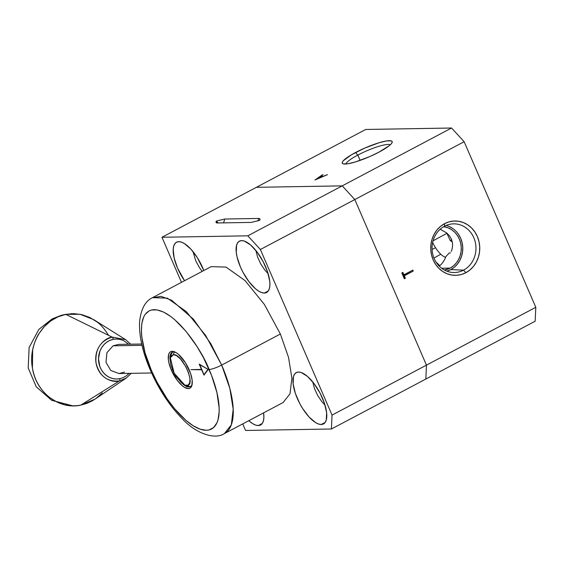 <?xml version="1.0" encoding="UTF-8"?>
<svg xmlns="http://www.w3.org/2000/svg" width="564" height="564" viewBox="0 0 564 564"><rect width="100%" height="100%" fill="white"/><g stroke="black" fill="none" stroke-linecap="round" stroke-linejoin="round"><path stroke-width="0.85" d="M451.256 251.431L451.87 249.831L451.256 251.431M452.582 246.39L451.87 249.831L452.582 246.39L452.476 242.76L452.582 246.39M440.251 229.224L446.801 233.038L449.487 235.837L451.433 239.15L452.476 242.76L451.433 239.15L449.487 235.837L446.801 233.038L440.195 229.224M433.081 240.779L446.921 233.341L433.081 240.779M445.581 257.346A18.168 7.142 62.1 0 1 432.651 242.513M458.532 234.356L460.689 238.297L462.113 242.633L462.748 247.18L462.572 251.777L461.585 256.246L459.836 260.413L457.383 264.121L454.323 267.223L450.777 269.599L463.53 270.163A24.344 21.954 -91 0 1 453.054 272.504A24.344 21.954 -91 0 1 432.51 252.989A24.344 21.954 -91 0 1 444.51 226.213A24.344 21.954 -91 0 1 452.236 223.922A24.344 21.954 -91 0 1 475.212 241.907A24.344 21.954 -91 0 1 463.53 270.163A24.344 21.954 89 0 0 473.809 237.719A24.344 21.954 89 0 0 444.51 226.213L444.629 223.633A27.178 24.506 -91 0 1 477.334 236.478A27.178 24.506 -91 0 1 465.864 272.701L463.53 270.163L450.777 269.599A23.484 21.178 89 0 0 462.635 245.728A23.484 21.178 89 0 0 446.075 225.466M439.278 266.166A21.82 19.677 89 0 0 445.87 256.557L449.318 252.954L450.509 252.933M450.128 268.097L441.633 268.238L450.128 268.097A21.82 19.677 -91 0 1 444.361 270.008L450.128 268.097L453.421 265.884L456.262 263.007L458.539 259.56L460.168 255.689L461.084 251.537L461.246 247.265L460.661 243.042L459.336 239.016L457.334 235.35L454.725 232.192L451.609 229.654L448.112 227.835L443.628 226.707A21.82 19.677 -91 0 1 460.985 244.734A21.82 19.677 -91 0 1 450.128 268.097M390.274 144.821A24.344 4.378 -23.4 0 0 357.809 155.086L355.482 152.548A27.178 4.886 156.6 0 1 381.229 142.121A27.178 4.886 156.6 0 1 392.093 142.565A27.178 4.886 156.6 0 1 378.959 152.153A27.178 4.886 156.6 0 1 343.053 163.786A27.178 4.886 156.6 0 1 355.482 152.548L357.809 155.086A24.344 4.378 156.6 0 1 390.274 144.821M360.177 160.38L357.809 155.086L360.177 160.38M436.134 262.239A18.168 7.142 62.1 0 1 439.737 265.778M412.82 270.093L403.894 274.809L402.858 272.405L401.836 272.941L404.346 278.75L405.368 278.207L404.325 275.803L403.662 275.81L404.705 278.221L405.368 278.207L404.325 275.803L413.243 271.08L403.662 275.81L413.243 271.08L412.82 270.093L403.894 274.809L403.239 274.823L403.894 274.809L402.858 272.405L401.836 272.941L404.346 278.75L405.368 278.207L404.226 278.468M402.315 272.694L403.239 274.823M315.036 179.958L327.48 174.657L323.052 176.546L320.585 176.405L322.474 174.741L315.036 179.958L327.48 174.657L322.975 176.37L320.585 176.405L320.803 176.927L320.585 176.405L322.989 174.734M321.699 176.913L317.024 179.112L319.809 176.941L321.699 176.913L316.947 178.936L319.809 176.941L321.699 176.913M322.587 175.009L314.973 179.958M345.943 164.004A24.344 4.378 156.6 0 1 357.809 155.086A24.344 4.378 -23.4 0 0 345.943 164.004M256.387 187.311L365.726 129.466L451.567 128.021L342.235 185.866L256.387 187.311L161.96 237.268L181.474 282.345L161.96 237.268L256.387 187.311L342.235 185.866L451.567 128.021L464.144 141.712L354.805 199.55L342.235 185.866L256.387 187.311L365.726 129.466L451.567 128.021L464.144 141.712L535.8 307.302L426.462 365.141L354.805 199.55L464.144 141.712L535.8 307.302L535.165 321.212L425.834 379.05L426.462 365.141L354.805 199.55L342.235 185.866L354.805 199.55L260.385 249.507L247.807 235.822L342.235 185.866L247.807 235.822L161.96 237.268L247.807 235.822L260.385 249.507L354.805 199.55L342.235 185.866L256.387 187.311M378.959 152.153L389.252 145.695L391.141 143.947L392.107 142.523L392.121 141.479L391.176 140.852L386.594 140.929L379.064 142.748L364.823 148.064L351.393 154.825L343.3 160.754L342.327 162.178L342.32 163.229L343.264 163.856L347.847 163.779L355.376 161.96L369.61 156.644L378.959 152.153M448.613 226.27L452.377 228.223M446.85 271.164A23.484 21.178 89 0 0 450.777 269.599L446.871 271.157M463.53 270.163L465.864 272.701A27.178 24.506 -91 0 1 433.152 259.856A27.178 24.506 -91 0 1 444.629 223.633L444.51 226.213A24.344 21.954 89 0 0 434.231 258.657A24.344 21.954 89 0 0 463.53 270.163M465.864 272.701L469.967 269.952L473.506 266.363L476.347 262.077L478.371 257.254L479.513 252.08L479.717 246.757L478.984 241.491L477.334 236.478L474.839 231.917L471.589 227.983L467.711 224.817L463.354 222.554L458.687 221.278L453.886 221.032L449.141 221.828L444.629 223.633L440.519 226.383L436.98 229.971L434.146 234.264L432.116 239.087L430.981 244.254L430.769 249.577L431.509 254.843L433.152 259.856L435.648 264.417L438.898 268.351L442.775 271.517L447.132 273.78L451.799 275.063L456.6 275.31L461.345 274.513L465.864 272.701M426.462 365.141L535.8 307.302L535.165 321.212L425.834 379.05L426.462 365.141L425.834 379.05L331.406 429.007L332.041 415.097L426.462 365.141L354.805 199.55L426.462 365.141L332.041 415.097L260.385 249.507L332.041 415.097L331.406 429.007L425.834 379.05L426.462 365.141M321.226 424.495A29.039 11.407 62.1 0 1 298.511 401.06A29.039 11.407 62.1 0 1 296.297 372.607A29.039 11.407 62.1 0 1 298.532 372.057A29.039 11.407 62.1 0 1 321.254 395.491A29.039 11.407 62.1 0 1 323.461 423.945A29.039 11.407 62.1 0 1 321.226 424.495L325.174 422.408L321.226 424.495L318.561 424.029L315.558 422.577L309.03 416.965L302.628 408.505L299.787 403.598L295.36 393.369L293.146 383.887L293.477 376.59L294.598 374.136L296.304 372.6L298.532 372.057L301.204 372.522L307.415 376.357L314.007 383.534L319.971 392.953L324.399 403.182L326.619 412.665L326.288 419.954L325.167 422.415L323.454 423.952L321.226 424.495M264.34 293.047A29.039 11.407 62.1 0 1 241.625 269.613A29.039 11.407 62.1 0 1 239.418 241.152A29.039 11.407 62.1 0 1 241.653 240.609A29.039 11.407 62.1 0 1 264.368 264.037A29.039 11.407 62.1 0 1 266.575 292.497A29.039 11.407 62.1 0 1 264.34 293.047L268.288 290.953L264.34 293.047L261.675 292.582L258.679 291.13L255.464 288.74L248.872 281.57L242.908 272.151L240.447 267.04L237.063 256.987L236.26 252.432L236.591 245.143L237.712 242.682L239.425 241.152L241.653 240.609L244.318 241.068L250.536 244.91L257.128 252.087L263.092 261.506L267.519 271.735L269.733 281.217L269.895 285.215L269.402 288.507L268.281 290.968L266.575 292.497L264.34 293.047M184.569 280.71A29.039 11.407 62.1 0 1 176.511 242.217A29.039 11.407 62.1 0 1 178.746 241.667A29.039 11.407 62.1 0 1 203.801 270.537L197.344 257.656L190.942 249.196L184.414 243.585L181.411 242.132L178.746 241.667L176.518 242.21L174.812 243.747L173.691 246.2L173.197 249.492L174.156 258.044L177.547 268.097L184.569 280.71M258.319 425.552A29.039 11.407 62.1 0 1 248.802 420.688L252.658 423.642L255.654 425.094L258.319 425.552L262.267 423.465L258.319 425.552A29.039 11.407 62.1 0 0 260.554 425.002L258.319 425.552M263.599 412.855A29.039 11.407 62.1 0 1 260.554 425.002L262.26 423.479L263.381 421.019L263.867 417.727L263.599 412.855M245.559 430.452L331.406 429.007L245.559 430.452L242.724 423.902L245.559 430.452M257.917 220.884L258.686 218.451L259.997 219.043L259.673 220.348L251.227 222.399L217.33 222.97L216.019 222.378L216.336 221.074A15.284 6.007 -117.9 0 0 218.268 222.956A15.284 6.007 62.1 0 1 216.336 221.074L224.782 219.022L223.57 222.865L224.782 219.022L258.686 218.451L257.917 220.884M259.997 219.043L259.948 219.65L259.644 218.606L258.686 218.451L224.782 219.022L216.336 221.074L216.061 221.779L216.372 222.815L217.33 222.97L251.227 222.399L259.673 220.348L259.948 219.65M216.766 222.935L216.372 222.815M118.539 344.407L113.096 345.824L142.001 345.337L113.096 345.824L118.539 344.407L141.705 344.019M151.624 372.987L119.032 373.537L110.734 370.456L106.004 362.292L106.927 352.662L113.096 345.824L106.927 352.662L106.004 362.292L110.734 370.456L119.032 373.537L124.475 372.127M202.152 271.411L199.24 267.343L195.701 260.646L192.987 251.565M325.005 405.086L321.825 401.66L317.722 395.554L314.557 388.73L312.759 381.941M268.126 273.646L264.946 270.226L260.843 264.114L257.678 257.297L255.88 250.501M190.681 386.389L189.553 386.587L186.754 385.487C196.688 386.284 182.51 353.529 173.402 354.643L170.321 357.752L174.149 373.206L184.766 385.057L189.553 386.587L184.766 385.057M173.402 354.643L174.262 351.943L173.402 354.643L176.736 355.771L180.579 359.071L186.014 366.931L188.616 372.952L189.92 378.529L189.73 382.815L188.066 385.163L185.182 385.212L181.523 382.956L175.813 376.082L172.697 370.188L170.709 364.281L170.138 359.247L171.089 355.863L173.402 354.643M170.321 357.752L170.885 355.073L172.549 352.119M175.284 352.169A19.409 7.628 -117.9 0 0 170.138 360.354A19.409 7.628 62.1 0 1 172.182 352.281A19.409 7.628 62.1 0 1 175.291 352.169M171.35 370.118A20.635 8.107 62.1 0 1 174.6 351.858A20.635 8.107 62.1 0 1 189.18 369.815A20.635 8.107 62.1 0 1 192.049 384.838A20.635 8.107 62.1 0 1 183.455 386.671A20.635 8.107 62.1 0 1 171.35 370.118L172.492 369.716L171.35 370.118L168.946 362.976L168.375 359.74L168.608 354.559L169.404 352.81L170.617 351.724L172.203 351.337L176.229 352.697L178.513 354.396L185.415 362.701L190.583 373.453L192.155 380.192L191.922 385.374L191.126 387.123L189.913 388.208L188.327 388.596L184.301 387.235L182.017 385.536L177.329 380.439L171.35 370.118M224.782 433.385A76.88 30.202 -117.9 0 0 221.68 365.07A10.089 1.812 156.6 0 1 209.124 369.476A66.799 26.24 62.1 0 1 206.361 430.269A66.799 26.24 62.1 0 1 151.406 370.449A10.089 1.812 156.6 0 1 150.341 370.097A10.089 1.812 156.6 0 1 150.835 369.117M280.371 334.015L221.68 365.07L205.641 335.439L186.303 311.61L167.381 298.159L152.513 297.665L211.204 266.617L226.079 267.103L245.002 280.555L264.34 304.384L280.371 334.015L288.549 357.428L291.884 378.162L290.002 393.813L283.107 402.534L224.416 433.589L231.31 424.861L233.193 409.217L229.858 388.476L221.68 365.07L280.371 334.015M150.341 370.097A10.089 1.812 -23.4 0 0 151.406 370.449C142.614 352.831 133.167 310.849 154.169 309.664C175.883 310.129 202.645 351.823 209.124 369.476A10.089 1.812 -23.4 0 0 221.68 365.07L210.71 343.539L193.452 319.231L171.569 300.196L161.078 296.382L152.513 297.665C145.251 301.056 140.944 309.121 139.583 321.854C138.963 335.968 142.551 352.056 150.348 370.118C158.879 389.498 169.538 405.735 182.32 418.819C196.159 433.815 215.018 439.934 224.416 433.589M201.764 369.688L191.633 369.639M199.205 364.09L208.194 369.498L203.985 375.123L201.651 369.744L190.97 369.646L201.531 369.469L199.205 364.09L208.194 369.498L203.985 375.123M192.176 384.091A19.409 7.628 62.1 0 1 190.336 386.601A19.409 7.628 62.1 0 1 182.51 383.746A19.409 7.628 -117.9 0 0 192.176 384.091M151.406 370.449L157.053 382.209L167.113 398.819L174.509 408.597L185.93 420.377L193.332 425.862L200.227 429.204L206.361 430.269L209.061 429.93L213.615 427.533L216.879 422.915L217.993 419.835L219.121 412.263L219.128 407.842L216.914 392.593L211.542 375.391L203.477 357.724L196.942 346.437L186.014 331.336L174.6 319.555L170.857 316.552L163.673 312.118L157.123 309.904L151.469 310.003L149.044 310.919L145.11 314.437L143.651 317.01L141.783 323.658L141.402 332.083L141.775 336.87L145.075 352.923L151.406 370.449M190.97 369.646L201.644 369.413M203.935 374.715L199.705 364.386L208.038 369.399L199.515 364.492L203.935 374.715L207.841 369.505L203.935 374.715M128.67 344.237L123.699 340.67L120.329 339.465L116.818 339.006L113.293 339.324A2.326 0.994 78.7 0 0 112.151 337.11L65.805 314.367L112.151 337.11L125.617 339.648L130.742 344.202L125.617 339.648L112.151 337.11C106.229 337.378 93.61 346.691 96.028 362.969C98.982 379.142 113.773 382.977 119.406 380.94A2.326 0.994 -101.3 0 0 119.808 378.698A20.008 18.041 -91 0 1 98.806 362.553A20.008 18.041 -91 0 1 113.293 339.324A2.326 0.994 -101.3 0 0 112.151 337.11C100.371 340.804 94.992 349.426 96.028 362.969C99.398 376.047 107.195 382.039 119.406 380.94L126.265 378.056L131.215 373.333M102.274 392.925L95.901 398.529L92.369 400.785L86.743 403.422L80.821 405.114L119.406 380.94L80.821 405.114C59.072 410.106 35.87 392.269 32.416 367.911C27.84 343.779 43.844 318.11 65.805 314.367L73.926 313.647L82.027 314.698L89.789 317.476L96.916 321.882C100.752 324.582 104.516 328.897 108.217 334.826M113.293 339.324L109.888 340.395L106.751 342.179L103.98 344.611L101.696 347.593L99.983 351.019L98.51 358.648L99.779 366.332L101.4 369.822L103.607 372.896L106.307 375.441L109.402 377.351L112.772 378.557L116.283 379.015L119.808 378.698L123.206 377.633L126.35 375.843L129.163 373.368M119.808 378.698A2.326 0.994 78.7 0 1 119.406 380.94L126.265 378.056L95.02 399.143L80.821 405.114L76.782 405.692L72.7 405.833L51.648 400.299L36.244 386.791L28.2 367.954L29.124 347.502L38.81 329.447L52.128 318.921L61.561 315.22L71.882 313.662M72.7 405.833L64.599 404.783L56.837 402.005L49.71 397.599C45.881 394.899 42.11 390.577 38.408 384.648C35.539 379.833 33.544 374.249 32.416 367.911L32.656 349.927C34.228 342.94 36.371 337.441 39.085 333.43L44.352 326.549L50.725 320.944L57.972 316.834L65.805 314.367L80.151 314.289L93.68 319.626L125.617 339.648M452.349 242.034L450.213 240.511L451.672 239.742L450.213 240.511L446.766 233.01M432.094 249.408L435.528 247.737M433.991 258.079L440.752 254.209M126.265 378.056L131.236 373.333"/></g></svg>
